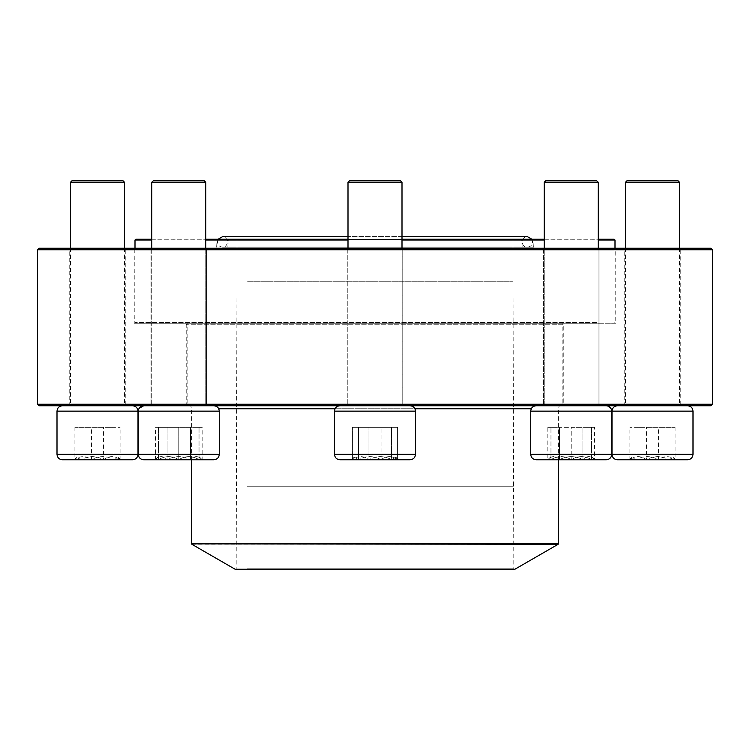 <?xml version="1.0" encoding="UTF-8"?>
<svg xmlns="http://www.w3.org/2000/svg" width="750" height="750" viewBox="0 0 750 750"><rect width="100%" height="100%" fill="white"/><g stroke="black" fill="none" stroke-linecap="round" stroke-linejoin="round"><path stroke-width="0.56" stroke-dasharray="3.75 2.81" d="M712.5 404.25L37.5 404.25M37.5 249.75L712.5 249.75M126.75 405.75L68.25 405.75L126.75 405.75L125.25 404.25L69.75 404.25L125.25 404.25L125.25 249.75L69.75 249.75L125.25 249.75L126.75 248.25L68.25 248.25L126.75 248.25M208.031 405.75L149.531 405.75L208.031 405.75L149.531 405.75L208.031 405.75L206.531 404.25L151.031 404.25L206.531 404.25L206.531 249.75L151.031 249.75L206.531 249.75L208.031 248.25L149.531 248.25L208.031 248.25L149.531 248.25L208.031 248.25L206.531 249.75L151.031 249.75L206.531 249.75L206.531 404.25L151.031 404.25L206.531 404.25L208.031 405.75M404.25 405.75L345.75 405.75L404.25 405.75L345.75 405.75L404.25 405.75L402.75 404.25L347.25 404.25L402.75 404.25L402.75 249.75L347.25 249.75L402.75 249.75L404.25 248.25L345.75 248.25L404.25 248.25L345.75 248.25L404.25 248.25L402.75 249.75L347.25 249.75L402.75 249.75L402.75 404.25L347.25 404.25L402.75 404.25L404.25 405.75M600.469 405.75L541.969 405.75L600.469 405.75L541.969 405.75L600.469 405.75L598.969 404.25L543.469 404.25L598.969 404.25L598.969 249.75L543.469 249.75L598.969 249.75L600.469 248.25L541.969 248.25L600.469 248.25L541.969 248.25L600.469 248.25L598.969 249.75L543.469 249.75L598.969 249.75L598.969 404.25L543.469 404.25L598.969 404.25L600.469 405.75M681.75 405.75L623.25 405.75L681.75 405.75L680.25 404.25L624.75 404.25L680.25 404.25L680.25 249.75L624.75 249.75L680.25 249.75L681.75 248.25L623.25 248.25L681.75 248.25M39 405.75L711 405.75M564.75 405.75L185.25 405.75L564.75 405.75L563.25 404.25L186.75 404.25L563.25 404.25L563.25 324.75L186.75 324.75L563.25 324.75L564.75 323.25L185.25 323.25L564.75 323.25M711 248.25L39 248.25M617.25 248.25L132.75 248.25L617.25 248.25L615.75 249.75L134.25 249.75L615.75 249.75L615.75 323.25L134.25 323.25L134.25 249.75L132.75 248.25M134.25 323.25L615.75 323.25M158.531 456.544L155.391 459.675L199.031 459.675C192.319 455.597 185.569 455.597 178.781 459.675C172.069 455.597 165.319 455.597 158.531 459.675L190.472 459.675C194.344 455.597 198.234 455.597 202.162 459.675L190.472 459.675L202.162 459.675C198.291 455.597 194.391 455.597 190.472 459.675C182.681 455.606 174.881 455.606 167.091 459.675C163.219 455.597 159.319 455.597 155.391 459.675C159.262 455.597 163.162 455.597 167.091 459.675L155.391 459.675L155.391 427.35L167.091 427.35L155.391 427.35M213.881 459.75L143.681 459.75L213.881 459.75C217.162 459.431 218.963 457.631 219.281 454.35L138.281 454.35L219.281 454.35L138.281 454.35L138.281 411.15L139.022 408.412M138.281 411.15L219.281 411.15L138.281 411.15L219.281 411.15L219.281 454.35M143.681 405.75L213.881 405.75L143.681 405.75M205.781 248.25L205.781 405.75L151.781 405.75L205.781 405.75L151.781 405.75L205.781 405.75L205.781 182.25L151.781 182.25L205.781 182.25L151.781 182.25L151.781 405.75L151.781 248.25M205.781 182.25L204.281 180.75L153.281 180.75L204.281 180.75L153.281 180.75L151.781 182.25M190.472 459.675L167.091 459.675C174.881 455.606 182.681 455.606 190.472 459.675L190.472 427.35L167.091 427.35L202.162 427.35L190.472 427.35L190.472 459.675M167.091 459.675L167.091 427.35L167.091 459.675M143.681 459.75L158.531 459.675C158.531 455.606 158.531 455.606 158.531 459.675C158.531 455.606 158.531 455.606 158.531 459.675C165.234 455.597 171.984 455.597 178.781 459.675C185.484 455.597 192.234 455.597 199.031 459.675L202.162 459.675L202.162 427.35M358.463 459.75L398.381 459.75L358.463 459.75M399.816 459.75L339.9 459.75L399.816 459.75M350.184 405.75L410.1 405.75L350.184 405.75M394.088 405.75L348 405.75L394.088 405.75M402 182.25L400.5 180.75L349.5 180.75L400.5 180.75L349.5 180.75L348 182.25L402 182.25L348 182.25L402 182.25L402 405.75L348 405.75L402 405.75L402 248.25M391.537 459.675L368.944 459.675C376.425 455.597 383.953 455.597 391.537 459.675L395.963 457.266L397.584 459.675L398.381 459.675L391.537 459.675L391.537 427.35L352.416 427.35L397.584 427.35L352.416 427.35L397.584 427.35L391.537 427.35L391.537 459.675L351.619 459.675L397.584 459.675C392.072 455.606 386.569 455.606 381.056 459.675C373.575 455.597 366.047 455.597 358.463 459.675L354.037 457.266L352.416 459.675C357.928 455.606 363.441 455.606 368.944 459.675L368.944 427.35L368.944 459.675L352.416 459.675L352.416 427.35L352.416 459.675L351.619 459.675L358.463 459.675L358.463 427.35L358.463 459.675L381.056 459.675L381.056 427.35L381.056 459.675C373.575 455.597 366.047 455.597 358.463 459.675L354.037 457.266L352.416 459.675C357.928 455.606 363.431 455.606 368.944 459.675C376.425 455.597 383.953 455.597 391.537 459.675L395.963 457.266L397.584 459.675L397.584 427.35L397.584 459.675L398.381 459.675L391.537 459.675M571.219 459.75L606.319 459.75L571.219 459.75M571.219 405.75L606.319 405.75L571.219 405.75M571.219 182.25L598.219 182.25L571.219 182.25M571.219 180.75L596.719 180.75L571.219 180.75M571.219 459.675L550.969 459.675C557.681 455.597 564.431 455.597 571.219 459.675C577.931 455.597 584.681 455.597 591.469 459.675L571.219 459.675L591.469 459.675C591.469 455.606 591.469 455.606 591.469 459.675C591.469 455.606 591.469 455.606 591.469 459.675C584.766 455.597 578.016 455.597 571.219 459.675C564.516 455.597 557.766 455.597 550.969 459.675L571.219 459.675L571.219 427.35L591.469 427.35L571.219 427.35L571.219 459.675M550.969 459.675L547.837 459.675L550.969 459.675C550.969 455.606 550.969 455.606 550.969 459.675C550.969 455.606 550.969 455.606 550.969 459.675L550.969 427.35L550.969 459.675M591.469 459.675L591.469 427.35L591.469 459.675M669.038 459.75L629.119 459.75L669.038 459.75M617.4 459.75L687.6 459.75M677.316 405.75L617.4 405.75L677.316 405.75M633.413 405.75L679.5 405.75L633.413 405.75M625.5 182.25L679.5 182.25M678 180.75L627 180.75M635.962 459.675L629.119 459.675L629.916 459.675L631.538 457.266L635.962 459.675C643.444 455.597 650.972 455.597 658.556 459.675L635.962 459.675L635.962 427.35L629.916 427.35L675.084 427.35L635.962 427.35M675.084 459.675L658.556 459.675C664.059 455.606 669.572 455.606 675.084 459.675L673.462 457.266L669.038 459.675L675.881 459.675L675.084 459.675L675.084 427.35M646.444 459.675L669.038 459.675C661.556 455.597 654.028 455.597 646.444 459.675C640.931 455.606 635.428 455.606 629.916 459.675L646.444 459.675L646.444 427.35M629.916 459.675L629.916 427.35M669.038 459.675L669.038 427.35M658.556 459.675L658.556 427.35M228.422 247.116L533.681 247.116L228.422 247.116M239.072 247.116L522.15 247.116L239.072 247.116M228 239.25L534.131 239.25L228 239.25M614.25 239.25L135.75 239.25M151.781 239.25L205.781 239.25M348 239.25L402 239.25M544.219 239.25L598.219 239.25M596.691 322.5L135 322.5L596.691 322.5M135 240L615 240M598.219 240L544.219 240M402 240L348 240M205.781 240L151.781 240M596.006 323.25L135.75 323.25L596.006 323.25M201.45 323.25L562.875 323.25L201.45 323.25M201.45 404.25L562.875 404.25L201.45 404.25M514.875 569.25L235.125 569.25M246.759 569.25L513.825 569.25L246.759 569.25M247.181 568.8L513.375 568.8L247.181 568.8M247.528 240L513 240L247.528 240M246.834 239.25L513.75 239.25L246.834 239.25M239.494 239.25L521.7 239.25L239.494 239.25M591.469 456.544L594.609 459.75L559.528 459.675C555.656 455.597 551.766 455.597 547.837 459.675L559.528 459.675L547.837 459.675C551.709 455.597 555.609 455.597 559.528 459.675C567.319 455.606 575.119 455.606 582.909 459.675C586.781 455.597 590.681 455.597 594.609 459.675C590.737 455.597 586.838 455.597 582.909 459.675L594.609 459.675L594.609 427.35L582.909 427.35L594.609 427.35M530.719 454.35L530.719 411.15L611.719 411.15L571.219 411.15L611.719 411.15L611.719 454.35L530.719 454.35C531.038 457.631 532.837 459.431 536.119 459.75L606.319 459.75M606.319 405.75L536.119 405.75L607.678 405.919M544.219 182.25L598.219 182.25L596.719 180.75L545.719 180.75L544.219 182.25L544.219 405.75L598.219 405.75L544.219 405.75L544.219 248.25M559.528 459.675L582.909 459.675C575.119 455.606 567.319 455.606 559.528 459.675L559.528 427.35L582.909 427.35L547.837 427.35L559.528 427.35L559.528 459.675M582.909 459.675L582.909 427.35L582.909 459.675M550.969 456.544L547.837 459.75L547.837 427.35M398.381 459.75L395.972 457.266L398.381 459.75L351.619 459.75L391.537 459.75M350.184 459.75L410.1 459.75C413.381 459.431 415.181 457.631 415.5 454.35L334.5 454.35C334.819 457.631 336.619 459.431 339.9 459.75L350.184 459.75M399.816 405.75L339.9 405.75L399.816 405.75M381.056 459.675L397.584 459.675C392.072 455.606 386.559 455.606 381.056 459.675M199.031 459.675C199.031 455.606 199.031 455.606 199.031 459.675C199.031 455.606 199.031 455.606 199.031 459.675L199.031 427.35L178.781 427.35L199.031 427.35L199.031 459.675M178.781 427.35L158.531 427.35L178.781 427.35L178.781 459.675L178.781 427.35M158.531 459.675L158.531 427.35L158.531 459.675M80.963 459.75L120.881 459.75L80.963 459.75M62.4 459.75L132.6 459.75M72.684 405.75L132.6 405.75L72.684 405.75M116.588 405.75L70.5 405.75L116.588 405.75M70.5 182.25L124.5 182.25M123 180.75L72 180.75M114.037 459.675L120.881 459.675L120.084 459.675L118.463 457.266L114.037 459.675C106.556 455.597 99.028 455.597 91.444 459.675L114.037 459.675L114.037 427.35L120.084 427.35L74.916 427.35L114.037 427.35M74.916 459.675L91.444 459.675C85.941 455.606 80.428 455.606 74.916 459.675L76.537 457.266L80.963 459.675L74.119 459.675L74.916 459.675L74.916 427.35M103.556 459.675L80.963 459.675C88.444 455.597 95.972 455.597 103.556 459.675C109.069 455.606 114.572 455.606 120.084 459.675L103.556 459.675L103.556 427.35M120.084 459.675L120.084 427.35M80.963 459.675L80.963 427.35M91.444 459.675L91.444 427.35M334.5 454.35L334.5 411.15L415.5 411.15L334.5 411.15L415.5 411.15L415.5 454.35M612 411.15L693 411.15M693 454.35L612 454.35M228.422 239.7L533.681 239.7L228.422 239.7M531.281 408.75L218.719 408.75M335.062 408.75L414.938 408.75M558.375 543.872L191.625 543.872M191.85 544.266L558.15 544.266M247.181 486.75L513.375 486.75L247.181 486.75M247.528 281.25L513 281.25L247.528 281.25M239.072 239.7L522.15 239.7L239.072 239.7M57 411.15L138 411.15M138 454.35L57 454.35M151.031 404.25L151.031 249.75L149.531 248.25L151.031 249.75L151.031 404.25L149.531 405.75L151.031 404.25M185.25 405.75L186.75 404.25L186.75 324.75L185.25 323.25M347.25 404.25L347.25 249.75L345.75 248.25L347.25 249.75L347.25 404.25L345.75 405.75L347.25 404.25M543.469 404.25L543.469 249.75L541.969 248.25L543.469 249.75L543.469 404.25L541.969 405.75L543.469 404.25M623.25 405.75L624.75 404.25L624.75 249.75L623.25 248.25M68.25 405.75L69.75 404.25L69.75 249.75L68.25 248.25M219.281 411.15C218.963 407.869 217.162 406.069 213.881 405.75M348 182.25L348 248.25M334.5 411.15C334.819 407.869 336.619 406.069 339.9 405.75M415.5 411.15C415.181 407.869 413.381 406.069 410.1 405.75M354.028 457.266L351.619 459.75L354.028 457.266M598.219 182.25L598.219 248.25M530.719 411.15C531.038 407.869 532.837 406.069 536.119 405.75M611.719 411.15L610.978 408.412M625.5 248.25L625.5 405.75M679.5 248.25L679.5 405.75M631.528 457.256L629.119 459.75M673.472 457.256L675.881 459.75M533.681 247.116L534.131 239.25M216.319 247.116L215.869 239.25M614.25 323.25L615 322.5L615 248.25M135.75 323.25L135 322.5L135 248.25M558.375 459.75L558.375 408.75C558.638 406.012 560.138 404.513 562.875 404.25L562.875 323.25M191.625 459.75L191.625 408.75C191.363 406.012 189.863 404.513 187.125 404.25L187.125 323.25M236.25 239.25L237 240L237 281.25L236.175 569.25M513.75 239.25L513 240L513 281.25L513.825 569.25M522.15 247.116L521.7 239.25M227.85 247.116L228.3 239.25M531.928 239.25L532.631 241.875C532.322 245.053 530.578 246.806 527.391 247.116L222.609 247.116L527.391 247.116C518.822 247.209 523.162 234.713 527.391 236.625L222.609 236.625C224.447 236.175 226.191 237.787 227.831 241.444C226.847 245.503 225.103 247.387 222.609 247.116L222.609 247.116C219.422 246.806 217.678 245.053 217.369 241.875L218.072 239.25M402 236.625L348 236.625M202.162 459.75L199.031 456.544M70.5 248.25L70.5 405.75M124.5 248.25L124.5 405.75M118.472 457.256L120.881 459.75M76.528 457.256L74.119 459.75"/><path stroke-width="1.12" d="M37.5 404.25L712.5 404.25L712.5 249.75L37.5 249.75L37.5 404.25L39 405.75L711 405.75L712.5 404.25M37.5 249.75L39 248.25L711 248.25L712.5 249.75M139.022 408.412L143.681 405.75C140.4 406.069 138.6 407.869 138.281 411.15L138.281 454.35L219.281 454.35C218.963 457.631 217.162 459.431 213.881 459.75L143.681 459.75C140.4 459.431 138.6 457.631 138.281 454.35C138.6 457.631 140.4 459.431 143.681 459.75M627.684 459.75L617.4 459.75C614.119 459.431 612.319 457.631 612 454.35L693 454.35C692.681 457.631 690.881 459.431 687.6 459.75L627.684 459.75M625.5 182.25L627 180.75L678 180.75L679.5 182.25L625.5 182.25L625.5 248.25M151.781 240L135 240L135.75 239.25L151.781 239.25M205.781 239.25L348 239.25M402 239.25L544.219 239.25M598.219 239.25L614.25 239.25L615 240L598.219 240M544.219 240L402 240M348 240L205.781 240M191.85 544.266L235.125 569.25L514.875 569.25L558.15 544.266L191.625 543.872L558.375 543.872L558.375 459.75M606.319 459.75L536.119 459.75C532.837 459.431 531.038 457.631 530.719 454.35L611.719 454.35C611.4 457.631 609.6 459.431 606.319 459.75C609.6 459.431 611.4 457.631 611.719 454.35L611.719 411.15C611.4 407.869 609.6 406.069 606.319 405.75M611.719 411.15L530.719 411.15L530.719 454.35M544.219 182.25L545.719 180.75L596.719 180.75L598.219 182.25L544.219 182.25L544.219 248.25M391.537 459.75L398.381 459.75M410.1 459.75L339.9 459.75C336.619 459.431 334.819 457.631 334.5 454.35L415.5 454.35C415.181 457.631 413.381 459.431 410.1 459.75M348 182.25L349.5 180.75L400.5 180.75L402 182.25L348 182.25L348 248.25M202.162 459.75L213.881 459.75M151.781 182.25L153.281 180.75L204.281 180.75L205.781 182.25L151.781 182.25L151.781 248.25M132.6 459.75L62.4 459.75C59.119 459.431 57.319 457.631 57 454.35L138 454.35C137.681 457.631 135.881 459.431 132.6 459.75M70.5 182.25L72 180.75L123 180.75L124.5 182.25L70.5 182.25L70.5 248.25M693 454.35L693 411.15L612 411.15L612 454.35M218.719 408.75L335.062 408.75M414.938 408.75L531.281 408.75M415.5 454.35L415.5 411.15L334.5 411.15L334.5 454.35M219.281 454.35L219.281 411.15L138.281 411.15M138 454.35L138 411.15L57 411.15L57 454.35M610.978 408.412L607.678 405.919M679.5 182.25L679.5 248.25M612 411.15C612.319 407.869 614.119 406.069 617.4 405.75M693 411.15C692.681 407.869 690.881 406.069 687.6 405.75M615 248.25L615 240M135 248.25L135 240M191.625 543.872L191.625 459.75M531.928 239.25L527.391 236.625L402 236.625M348 236.625L222.609 236.625L218.072 239.25M598.219 182.25L598.219 248.25M530.719 411.15C531.038 407.869 532.837 406.069 536.119 405.75M402 182.25L402 248.25M415.5 411.15C415.181 407.869 413.381 406.069 410.1 405.75M334.5 411.15C334.819 407.869 336.619 406.069 339.9 405.75M205.781 182.25L205.781 248.25M219.281 411.15C218.963 407.869 217.162 406.069 213.881 405.75M124.5 182.25L124.5 248.25M138 411.15C137.681 407.869 135.881 406.069 132.6 405.75M57 411.15C57.319 407.869 59.119 406.069 62.4 405.75"/></g></svg>
